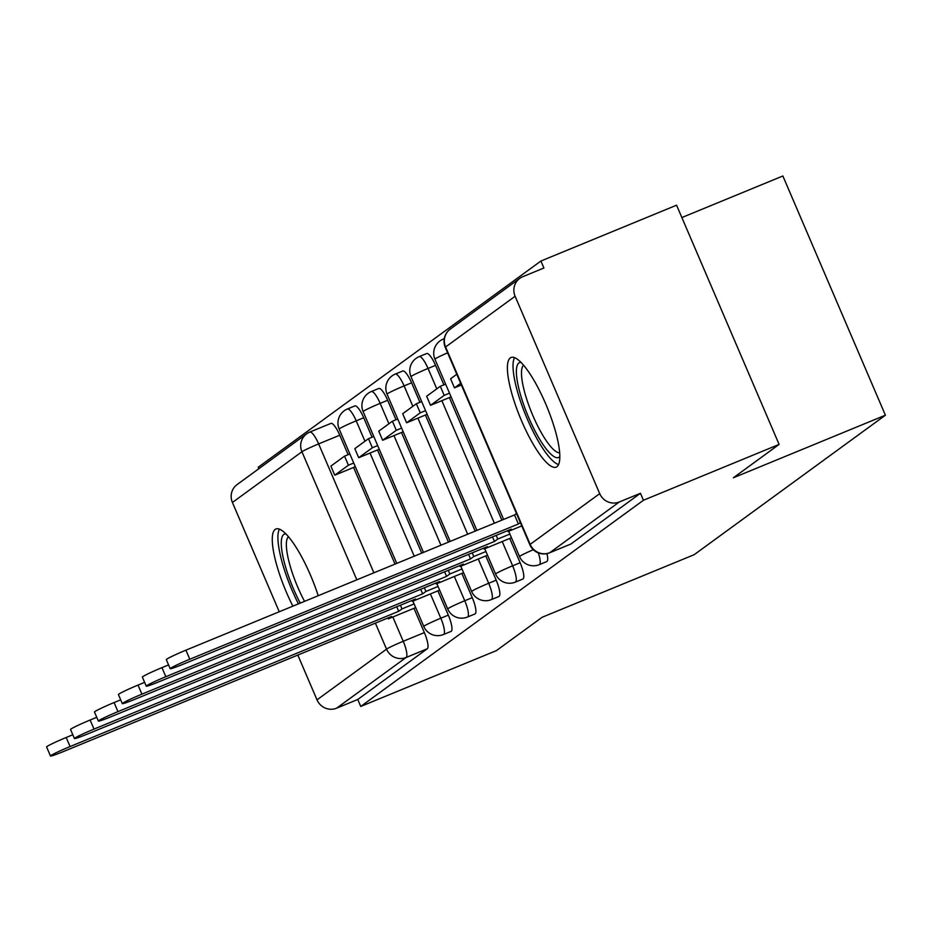 <?xml version="1.0" encoding="UTF-8"?>
<svg xmlns="http://www.w3.org/2000/svg" width="932" height="932" viewBox="0 0 932 932"><rect width="100%" height="100%" fill="white"/><g stroke="black" fill="none" stroke-linecap="round" stroke-linejoin="round"><path stroke-width="1.4" d="M546.583 561.623A15.203 3.693 -112.4 0 0 546.793 561.565A15.203 3.693 -112.4 0 0 546.979 561.46A15.203 3.693 -112.4 0 0 546.933 553.62M522.642 579.087A15.203 3.693 -112.4 0 0 522.852 579.028A15.203 3.693 -112.4 0 0 523.038 578.923A15.203 3.693 -112.4 0 0 520.138 562.73L512.635 565.817A15.203 3.693 67.6 0 1 515.547 581.999A15.203 3.693 67.6 0 1 515.349 582.116L522.852 579.028M498.702 596.55A15.203 3.693 -112.4 0 0 498.911 596.492A15.203 3.693 -112.4 0 0 499.098 596.387A15.203 3.693 -112.4 0 0 496.197 580.193L488.694 583.281A15.203 3.693 67.6 0 1 491.607 599.462A15.203 3.693 67.6 0 1 491.409 599.579L498.911 596.492M474.749 614.013A15.203 3.693 -112.4 0 0 474.971 613.955A15.203 3.693 -112.4 0 0 475.157 613.85A15.203 3.693 -112.4 0 0 472.256 597.657L464.753 600.744A15.203 3.693 67.6 0 1 467.666 616.937A15.203 3.693 67.6 0 1 467.468 617.042L474.971 613.955M450.808 631.477A15.203 3.693 -112.4 0 0 451.03 631.418A15.203 3.693 -112.4 0 0 451.216 631.313A15.203 3.693 -112.4 0 0 448.315 615.12L440.813 618.207A15.203 3.693 67.6 0 1 443.725 634.401A15.203 3.693 67.6 0 1 443.527 634.506L451.03 631.418M318.208 595.723A59.287 14.423 -112.4 0 0 275.93 528.98A59.287 14.423 -112.4 0 0 275.185 529.411A59.287 14.423 -112.4 0 0 292.881 606.149M510.305 357.911A59.287 14.423 -112.4 0 0 520.953 419.423A59.287 14.423 -112.4 0 0 556.183 467.13A59.287 14.423 -112.4 0 0 556.928 466.711A59.287 14.423 -112.4 0 0 546.269 405.199A59.287 14.423 -112.4 0 0 511.051 357.48A59.287 14.423 -112.4 0 0 510.305 357.911M779.105 444.413L733.368 477.778L885.4 415.206L694.177 554.68L542.144 617.264L496.407 650.618L360.742 706.456L643.441 500.251L779.105 444.413L676.574 205.191L540.909 261.03L258.211 467.235L258.84 468.714M681.875 217.552L782.868 175.985L885.4 415.206M540.909 261.03L543.892 268.008L522.759 276.711A15.203 14.714 53.9 0 0 515.105 296.271L599.707 493.645A15.203 14.714 53.9 0 0 619.314 501.975L549.787 552.688A15.203 3.693 67.6 0 1 549.6 552.793A15.203 3.693 67.6 0 1 549.356 552.862M643.441 500.251L640.447 493.284L619.314 501.975M330.72 423.501A15.203 3.693 67.6 0 1 330.918 423.396A15.203 3.693 67.6 0 1 339.772 435.209L348.114 454.676M353.577 467.433L395.017 564.105M413.959 608.316L424.363 632.583L403.23 641.286A15.203 3.693 67.6 0 1 406.142 657.468L336.615 708.18A15.203 14.714 -126.1 0 1 317.008 699.85L297.821 655.068M279.25 611.753L232.418 502.476A15.203 14.714 -126.1 0 1 237.089 484.582L306.616 433.869A15.203 14.714 -126.1 0 1 309.587 432.203A15.203 3.693 67.6 0 1 309.785 432.087A15.203 3.693 67.6 0 1 318.639 443.912L373.883 572.807M336.615 708.18L357.76 699.478L360.742 706.456M435.535 365.356L428.044 368.443A15.203 3.693 67.6 0 0 419.19 356.63L426.681 353.543A15.203 3.693 -112.4 0 1 435.535 365.356L443.877 384.823M449.352 397.58L501.87 520.126M509.734 538.463L520.138 562.73M411.595 382.819L404.104 385.906A15.203 3.693 67.6 0 0 395.25 374.093L402.74 371.006A15.203 3.693 -112.4 0 1 411.595 382.819L419.936 402.286M425.411 415.043L475.157 531.124M485.793 555.926L496.197 580.193M387.654 400.282L380.163 403.37A15.203 3.693 67.6 0 0 371.297 391.557L378.8 388.469A15.203 3.693 -112.4 0 1 387.654 400.282L395.995 419.75M401.471 432.506L448.443 542.109M461.853 573.39L472.256 597.657M363.713 417.746L356.21 420.833A15.203 3.693 67.6 0 0 347.356 409.02L354.859 405.933A15.203 3.693 -112.4 0 1 363.713 417.746L372.054 437.213M377.53 449.97L421.73 553.107M437.912 590.853L448.315 615.12M640.447 493.284L570.932 543.997A15.203 3.693 67.6 0 1 570.733 544.102A15.203 3.693 67.6 0 1 570.524 544.16M357.76 699.478L427.275 648.777A15.203 3.693 -112.4 0 0 424.363 632.583M50.491 756.015L46.6 746.951A17.487 1.002 -23.2 0 1 66.195 737.492L70.086 746.555A17.487 1.002 156.8 0 0 50.491 756.015A17.487 1.002 156.8 0 0 63.027 751.705L391.626 616.46L388.329 618.86L387.945 617.974M396.729 606.744L398.686 611.31L70.086 746.555M414.111 603.913L401.983 608.899L398.686 611.31M401.983 608.899L400.411 605.229M415.695 607.594L388.329 618.86M344.537 456.144L330.872 466.105L334.763 475.18L348.417 465.219L344.537 456.144L349.85 453.966M353.729 463.029L348.417 465.219M355.313 466.722L334.763 475.18M72.801 734.766L66.195 737.492M300.244 603.121A51.307 12.477 67.6 0 1 284.889 564.571A51.307 12.477 67.6 0 1 285.926 533.896M288.501 536.716A47.509 11.557 -112.4 0 0 289.712 564.419A47.509 11.557 -112.4 0 0 304.566 601.338M279.425 529.12A58.902 14.33 -112.4 0 0 282.07 562.054A58.902 14.33 -112.4 0 0 298.426 603.866M559.829 456.61A51.307 12.477 67.6 0 1 540.863 441.232A51.307 12.477 67.6 0 1 520.009 393.071A51.307 12.477 67.6 0 1 521.046 362.397M523.609 365.216A47.509 11.557 -112.4 0 0 524.832 392.92A47.509 11.557 -112.4 0 0 559.666 452.801M514.546 357.62A58.902 14.33 -112.4 0 0 517.19 390.555A58.902 14.33 -112.4 0 0 558.559 464.579M74.432 738.552L70.541 729.488A17.487 1.002 -23.2 0 1 90.136 720.028L94.027 729.092A17.487 1.002 156.8 0 0 74.432 738.552A17.487 1.002 156.8 0 0 86.967 734.241L415.567 598.996L412.27 601.396L411.886 600.511M420.67 589.28L422.627 593.847L94.027 729.092M438.052 586.449L425.924 591.436L422.627 593.847M425.924 591.436L424.351 587.766M439.636 590.131L412.27 601.396M368.478 438.681L354.812 448.642L358.703 457.717L372.357 447.756L368.478 438.681L373.79 436.502M377.67 445.566L372.357 447.756M379.254 449.259L358.703 457.717M96.742 717.302L90.136 720.028M98.373 721.088L94.481 712.025A17.487 1.002 -23.2 0 1 114.077 702.565L117.968 711.629A17.487 1.002 156.8 0 0 98.373 721.088A17.487 1.002 156.8 0 0 110.908 716.778L439.508 581.533L436.211 583.933L435.827 583.048M444.611 571.817L446.568 576.384L117.968 711.629M461.992 568.986L449.865 573.972L446.568 576.384M449.865 573.972L448.292 570.302M463.577 572.667L436.211 583.933M392.419 421.217L378.753 431.178L382.644 440.253L396.298 430.293L392.419 421.217L397.731 419.039M401.61 428.103L396.298 430.293M403.195 431.796L382.644 440.253M120.694 699.839L114.077 702.565M122.313 703.625L118.422 694.561A17.487 1.002 -23.2 0 1 138.018 685.102L141.909 694.165A17.487 1.002 156.8 0 0 122.313 703.625A17.487 1.002 156.8 0 0 134.849 699.315L463.449 564.07L460.152 566.47L459.767 565.584M468.551 554.354L470.509 558.92L141.909 694.165M485.945 551.523L473.805 556.509L470.509 558.92M473.805 556.509L472.233 552.839M487.518 555.204L460.152 566.47M416.359 403.754L402.694 413.715L406.585 422.79L420.239 412.829L416.359 403.754L421.672 401.575M425.563 410.639L420.239 412.829M427.136 414.332L406.585 422.79M144.635 682.375L138.018 685.102M146.254 686.162L142.363 677.098A17.487 1.002 -23.2 0 1 161.958 667.638L165.849 676.702A17.487 1.002 156.8 0 0 146.254 686.162A17.487 1.002 156.8 0 0 158.79 681.851L487.389 546.606L484.092 549.006L483.708 548.121M492.492 536.89L494.449 541.457L165.849 676.702M509.886 534.059L497.746 539.045L494.449 541.457M497.746 539.045L496.173 535.376M511.458 537.741L484.092 549.006M440.3 386.291L426.646 396.251L430.526 405.327L444.191 395.366L440.3 386.291L445.613 384.112M449.504 393.176L444.191 395.366M451.076 396.869L430.526 405.327M168.576 664.912L161.958 667.638M170.195 668.698L166.304 659.635A17.487 1.002 -23.2 0 1 185.911 650.175L189.79 659.239A17.487 1.002 156.8 0 0 170.195 668.698A17.487 1.002 156.8 0 0 182.73 664.388L511.33 529.143L508.033 531.543L507.649 530.658M516.456 513.497L514.511 514.93L518.39 523.994L189.79 659.239M520.347 522.572L518.39 523.994M521.769 525.893L508.033 531.543M456.785 374.268L450.587 378.788L454.467 387.863L460.664 383.332M461.387 385.009L454.467 387.863M514.511 514.93L185.911 650.175M538.323 552.921A15.203 3.693 67.6 0 1 539.488 564.536A15.203 3.693 67.6 0 1 539.29 564.652L546.793 561.565M515.105 296.271L445.589 346.984L530.18 544.358L599.707 493.645M339.772 435.209L318.639 443.912A15.203 0.874 -23.2 0 0 301.933 451.764L232.418 502.476M392.826 617.007L403.23 641.286A15.203 0.874 -23.2 0 0 386.535 649.138L375.386 623.135M356.828 579.821L301.933 451.764A15.203 14.714 -126.1 0 1 306.616 433.869A15.203 15.203 0 0 1 309.785 432.087L330.918 423.396M317.008 699.85L386.535 649.138A15.203 14.714 53.9 0 0 406.142 657.468L427.275 648.777M419.19 356.63A15.203 15.203 0 0 0 411 376.668A15.203 0.874 156.8 0 1 411.338 376.295A15.203 0.874 156.8 0 1 428.044 368.443L436.793 388.854M441.85 400.667L494.379 523.213M502.232 541.55L512.635 565.817A15.203 0.874 156.8 0 0 495.929 573.669A15.203 0.874 -23.2 0 0 495.591 574.042A15.203 15.203 0 0 0 515.349 582.116M395.25 374.093A15.203 15.203 0 0 0 387.06 394.131A15.203 0.874 156.8 0 1 387.397 393.758A15.203 0.874 156.8 0 1 404.104 385.906L412.853 406.317M417.909 418.13L467.666 534.211M478.291 559.014L488.694 583.281A15.203 0.874 156.8 0 0 471.988 591.133A15.203 0.874 -23.2 0 0 471.65 591.505A15.203 15.203 0 0 0 491.409 599.579M371.297 391.557A15.203 15.203 0 0 0 363.119 411.595A15.203 0.874 156.8 0 1 363.457 411.222A15.203 0.874 156.8 0 1 380.163 403.37L388.9 423.78M393.968 435.594L440.941 545.197M454.35 576.477L464.753 600.744A15.203 0.874 156.8 0 0 448.047 608.596A15.203 0.874 -23.2 0 0 447.71 608.969A15.203 15.203 0 0 0 467.468 617.042M347.356 409.02A15.203 15.203 0 0 0 339.178 429.058A15.203 0.874 156.8 0 1 339.516 428.685A15.203 0.874 156.8 0 1 356.21 420.833L364.96 441.244M370.027 453.057L414.227 556.194M430.409 593.94L440.813 618.207A15.203 0.874 156.8 0 0 424.107 626.059A15.203 0.874 -23.2 0 0 423.769 626.432A15.203 15.203 0 0 0 443.527 634.506M444.249 338.7L443.131 339.166A15.203 3.693 67.6 0 1 444.168 339.26M447.593 352.832A15.203 0.874 156.8 0 0 435.279 358.832A15.203 0.874 156.8 0 0 434.941 359.204A15.203 15.203 0 0 1 443.131 339.166M533.302 549.729A15.203 0.874 156.8 0 0 519.87 556.206A15.203 0.874 -23.2 0 0 519.532 556.579A15.203 15.203 0 0 0 539.29 564.652M570.932 543.997L549.787 552.688A15.203 14.714 53.9 0 1 530.18 544.358A15.203 0.874 156.8 0 0 529.842 544.731A15.203 15.203 0 0 0 549.6 552.793L570.733 544.102M445.251 347.356A15.203 0.874 156.8 0 1 445.589 346.984A15.203 14.714 -126.1 0 1 450.261 329.089A15.203 15.203 0 0 0 445.251 347.356L529.842 544.731M423.769 626.432L412.923 601.128M396.752 563.394L339.178 429.058M447.71 608.969L436.863 583.665M423.466 552.396L363.119 411.595M471.65 591.505L460.804 566.202M450.179 541.399L387.06 394.131M495.591 574.042L484.745 548.738M476.893 530.401L411 376.668M519.532 556.579L508.686 531.275M503.606 519.415L434.941 359.204M519.788 278.377L450.261 329.089"/></g></svg>
